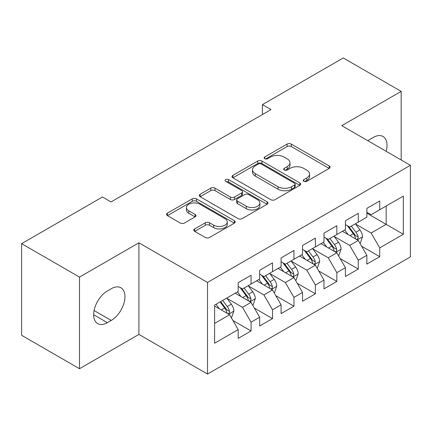 <?xml version="1.0" encoding="UTF-8"?>
<svg xmlns="http://www.w3.org/2000/svg" width="432" height="432" viewBox="0 0 432 432"><rect width="100%" height="100%" fill="white"/><g stroke="black" fill="none" stroke-linecap="round" stroke-linejoin="round"><path stroke-width="0.65" d="M303.88 181.305A2.084 1.204 0 0 0 306.823 181.305L329.189 168.394A2.975 1.717 0 0 0 330.064 167.179A2.975 1.717 0 0 0 329.189 165.964L291.303 144.088A2.975 1.717 0 0 0 287.091 144.088L264.724 157A2.084 1.204 0 0 0 264.114 157.853A2.084 1.204 0 0 0 264.724 158.701A2.084 1.204 0 0 0 267.673 158.701L270.567 157.032A9.526 5.497 0 0 1 284.04 157.032L287.194 158.852A9.526 5.497 0 0 1 289.985 162.74A9.526 5.497 0 0 1 287.194 166.633L284.299 168.302A2.084 1.204 0 0 0 283.689 169.155A2.084 1.204 0 0 0 284.299 170.003A2.084 1.204 0 0 0 287.248 170.003L290.142 168.334A9.526 5.497 0 0 1 303.615 168.334L306.774 170.154A9.526 5.497 0 0 1 309.56 174.042A9.526 5.497 0 0 1 306.774 177.935L303.88 179.604A2.084 1.204 0 0 0 303.269 180.457A2.084 1.204 0 0 0 303.88 181.305L303.88 179.604M194.681 228.917A2.975 1.717 0 0 0 193.811 230.132A2.975 1.717 0 0 0 194.681 231.347L205.313 237.481A2.975 1.717 0 0 0 209.52 237.481L234.36 223.144A2.975 1.717 0 0 0 235.235 221.929A2.975 1.717 0 0 0 234.36 220.714L196.474 198.839A2.975 1.717 0 0 0 192.262 198.839L167.422 213.176A2.975 1.717 0 0 0 166.552 214.391A2.975 1.717 0 0 0 167.422 215.606L180.263 223.02A2.975 1.717 0 0 0 184.475 223.02L195.102 216.886A2.975 1.717 0 0 0 195.977 215.671A2.975 1.717 0 0 0 195.102 214.456L188.735 210.778A7.965 4.595 0 0 1 186.403 207.527A7.965 4.595 0 0 1 191.317 203.278A7.965 4.595 0 0 1 200 204.277L224.942 218.678A7.965 4.595 0 0 1 227.275 221.929A7.965 4.595 0 0 1 222.356 226.174A7.965 4.595 0 0 1 213.678 225.18L209.52 222.777A2.975 1.717 0 0 0 205.313 222.777L194.681 228.917L194.681 231.347M79.504 277.101L79.504 368.723L138.904 334.427L138.904 242.806L79.504 277.101L21.6 243.67L102.449 196.992L111.024 201.949L271.004 109.582L262.429 104.63L262.429 114.534M138.904 242.806L207.527 282.425L410.4 165.299L410.4 256.921L207.527 374.047L207.527 282.425M401.177 159.975L401.177 91.384L341.777 125.68L410.4 165.299M401.177 91.384L343.278 57.953L262.429 104.63M270.778 199.687A2.975 1.717 0 0 0 274.99 199.687L299.824 185.344A2.975 1.717 0 0 0 300.699 184.129A2.975 1.717 0 0 0 299.824 182.914L261.938 161.039A2.975 1.717 0 0 0 257.726 161.039L232.886 175.381A2.975 1.717 0 0 0 232.016 176.596A2.975 1.717 0 0 0 232.886 177.811L270.778 199.687M226.46 181.759A2.084 1.204 0 0 1 228.571 182.05L228.571 179.572L267.095 201.814A2.975 1.717 0 0 1 267.964 203.029A2.975 1.717 0 0 1 267.095 204.244L242.255 218.587A2.975 1.717 0 0 1 238.043 218.587L200.156 196.711L200.156 194.281A2.975 1.717 0 0 0 199.282 195.496A2.975 1.717 0 0 0 200.156 196.711M200.156 194.281L210.784 188.141A2.975 1.717 0 0 1 214.996 188.141L230.364 197.014A2.975 1.717 0 0 0 234.571 197.014L241.623 192.942A2.975 1.717 0 0 0 242.498 191.727A2.975 1.717 0 0 0 241.623 190.512L225.623 181.278A2.084 1.204 0 0 1 225.013 180.425A2.084 1.204 0 0 1 226.303 179.312A2.084 1.204 0 0 1 228.571 179.572M366.865 213.214L386.165 224.359L386.165 206.032L403.321 196.128L379.733 209.747L379.733 200.956L366.865 208.386L366.865 217.177L358.29 222.129L358.29 213.338L345.422 220.768L345.422 229.559L336.841 234.511L336.841 225.72L323.978 233.145L323.978 241.936L315.398 246.893L315.398 238.102L302.53 245.527L302.53 254.318L293.954 259.27L293.954 250.479L281.086 257.909L281.086 266.701L272.506 271.652L272.506 262.861L259.643 270.292L259.643 279.083L251.062 284.035L251.062 275.243L238.194 282.674L238.194 291.465L214.607 305.084L214.607 343.219L238.194 329.6L229.619 314.739L214.607 306.072M403.321 196.128L403.321 234.263L379.733 247.882L371.153 233.026L355.606 224.046M361.611 246.213L379.733 256.673L379.733 247.882M379.733 256.673L366.865 264.103L366.865 255.312L358.29 260.264L349.709 245.403L334.163 236.428M340.168 258.59L358.29 269.055L358.29 260.264M358.29 269.055L345.422 276.48L345.422 267.694L336.841 272.646L328.266 257.785L312.719 248.81M318.724 270.972L336.841 281.437L336.841 272.646M336.841 281.437L323.978 288.862L323.978 280.071L315.398 285.028L306.823 270.167L291.271 261.193M297.275 283.354L315.398 293.814L315.398 285.028M315.398 293.814L302.53 301.244L302.53 292.453L293.954 297.405L285.374 282.55L269.827 273.575M275.832 295.736L293.954 306.196L293.954 297.405M293.954 306.196L281.086 313.627L281.086 304.835L272.506 309.787L263.93 294.932L248.384 285.952M254.389 308.119L272.506 318.578L272.506 309.787M272.506 318.578L259.643 326.009L259.643 317.218L251.062 322.169L242.487 307.314L226.935 298.334M232.94 320.495L251.062 330.961L251.062 322.169M251.062 330.961L238.194 338.391L238.194 329.6M238.194 286.513L242.487 288.986L251.062 284.035M214.607 323.406L229.619 314.739M259.643 274.131L263.93 276.604L272.506 271.652M242.487 307.314L251.062 302.357L235.192 293.198M259.643 317.218L251.062 302.357M281.086 261.749L285.374 264.227L293.954 259.27M263.93 294.932L272.506 289.98L256.64 280.816M281.086 304.835L272.506 289.98M302.53 249.367L306.823 251.845L315.398 246.893M285.374 282.55L293.954 277.598L278.084 268.434M302.53 292.453L293.954 277.598M323.978 236.984L328.266 239.463L336.841 234.511M306.823 270.167L315.398 265.216L299.527 256.052M323.978 280.071L315.398 265.216M345.422 224.602L349.709 227.081L358.29 222.129M328.266 257.785L336.841 252.833L320.976 243.67M345.422 267.694L336.841 252.833M366.865 212.225L371.153 214.699L379.733 209.747M349.709 245.403L358.29 240.451L342.419 231.293M366.865 255.312L358.29 240.451M21.6 243.67L21.6 335.291L79.504 368.723M138.904 334.427L207.527 374.047M371.153 233.026L386.165 224.359L403.321 234.263M386.181 151.319A19.408 11.205 120 0 0 383.006 136.48A19.408 11.205 120 0 0 373.302 137.441L369.441 139.671A19.408 11.205 120 0 0 367.821 140.713M107.379 290.968A19.408 11.205 120 0 0 94.7 308.07A19.408 11.205 120 0 0 97.675 323.627A19.408 11.205 120 0 0 107.379 322.666L111.24 320.436A19.408 11.205 120 0 0 123.919 303.334A19.408 11.205 120 0 0 120.944 287.777A19.408 11.205 120 0 0 111.24 288.738L107.379 290.968M304.711 181.602L306.774 180.409A9.526 5.497 0 0 0 309.56 176.521L309.56 174.042M289.985 162.74L289.985 165.218A9.526 5.497 0 0 1 287.194 169.106L285.136 170.3M329.152 168.415L291.303 146.561A2.975 1.717 0 0 0 287.091 146.561L265.556 158.998M299.786 185.371L261.938 163.517A2.975 1.717 0 0 0 257.726 163.517L232.929 177.833M294.565 184.982A2.084 1.204 0 0 0 295.175 184.129A2.084 1.204 0 0 0 294.565 183.281L261.306 164.079A2.084 1.204 0 0 0 258.358 164.079L255.307 165.839A9.526 5.497 0 0 0 252.515 169.733A9.526 5.497 0 0 0 255.307 173.621L278.041 186.743A9.526 5.497 0 0 0 291.514 186.743L294.565 184.982L294.565 187.461A2.084 1.204 0 0 0 295.175 186.608L295.175 184.129M252.515 169.733L252.515 172.206A9.526 5.497 0 0 0 255.307 176.094L255.307 173.621M294.565 187.461L291.514 189.221A9.526 5.497 0 0 1 278.041 189.221L255.307 176.094M200.194 196.733L210.784 190.62L210.784 188.141M242.498 191.727L242.498 194.206A2.975 1.717 0 0 1 241.623 195.421L234.571 199.492A2.975 1.717 0 0 1 230.364 199.492L214.996 190.62A2.975 1.717 0 0 0 210.784 190.62M228.571 182.05L267.052 204.266M246.305 206.221A7.965 4.595 0 0 0 254.983 207.214A7.965 4.595 0 0 0 259.902 202.97A7.965 4.595 0 0 0 257.569 199.719L248.778 194.643A2.975 1.717 0 0 0 244.571 194.643L237.519 198.715A2.975 1.717 0 0 0 236.644 199.93A2.975 1.717 0 0 0 237.519 201.145L246.305 206.221L246.305 208.694A7.965 4.595 0 0 0 254.983 209.693A7.965 4.595 0 0 0 259.902 205.443L259.902 202.97M236.644 199.93L236.644 202.408A2.975 1.717 0 0 0 237.519 203.623L237.519 201.145M246.305 208.694L237.519 203.623M227.275 221.929L227.275 224.402A7.965 4.595 0 0 1 222.356 228.652A7.965 4.595 0 0 1 213.678 227.653L209.52 225.256A2.975 1.717 0 0 0 205.313 225.256L194.724 231.368M186.403 207.527L186.403 210.001A7.965 4.595 0 0 0 188.735 213.251L188.735 210.778M195.064 216.907L188.735 213.251M234.322 223.166L196.474 201.312A2.975 1.717 0 0 0 192.262 201.312L167.465 215.633M359.878 243.2L360.391 242.903L362.534 236.714A8.035 4.639 -120 0 0 359.969 229.867L355.412 223.787M348.154 234.603L344.693 229.981M343.073 231.665L342.679 231.142M356.773 239.576L358.02 238.459L358.193 237.055A8.035 4.639 -120 0 0 355.892 232.222L351.34 226.141M348.737 226.519L354.364 234.031A4.093 2.365 60 0 1 355.109 235.273L358.193 237.055M347.323 225.704L353.322 233.707A8.035 4.639 60 0 1 355.622 238.54L355.784 239.009M338.429 255.582L338.947 255.285L341.091 249.097A8.035 4.639 -120 0 0 338.526 242.249L333.968 236.169M326.711 246.985L323.244 242.363M321.624 244.048L321.23 243.524M335.329 251.959L336.571 250.841L336.749 249.437A8.035 4.639 -120 0 0 334.449 244.604L329.891 238.523M327.294 238.901L332.921 246.413A4.093 2.365 60 0 1 333.666 247.655L336.749 249.437M325.879 238.086L331.873 246.089A8.035 4.639 60 0 1 334.174 250.922L334.341 251.386M316.985 267.964L317.498 267.667L319.642 261.473A8.035 4.639 -120 0 0 317.077 254.632L312.525 248.551M305.262 259.362L301.801 254.74M300.181 256.43L299.786 255.906M313.886 264.341L315.128 263.223L315.306 261.819A8.035 4.639 -120 0 0 313.006 256.986L308.448 250.906M305.851 251.284L311.477 258.795A4.093 2.365 60 0 1 312.217 260.037L315.306 261.819M304.436 250.468L310.43 258.471A8.035 4.639 60 0 1 312.73 263.304L312.892 263.768M295.542 280.346L296.055 280.049L298.199 273.856A8.035 4.639 -120 0 0 295.634 267.014L291.076 260.933M283.819 271.744L280.357 267.122M278.737 268.812L278.343 268.283M292.437 276.723L293.684 275.6L293.857 274.201A8.035 4.639 -120 0 0 291.557 269.368L287.005 263.282M284.402 263.666L290.029 271.177A4.093 2.365 60 0 1 290.774 272.419L293.857 274.201M282.987 262.845L288.986 270.853A8.035 4.639 60 0 1 291.287 275.686L291.449 276.151M274.093 292.729L274.612 292.432L276.755 286.238A8.035 4.639 -120 0 0 274.19 279.396L269.633 273.316M262.375 284.126L258.908 279.504M257.288 281.194L256.894 280.665M270.994 289.105L272.241 287.982L272.414 286.583A8.035 4.639 -120 0 0 270.113 281.745L265.556 275.665M262.958 276.043L268.585 283.554A4.093 2.365 60 0 1 269.33 284.801L272.414 286.583M261.544 275.227L267.543 283.235A8.035 4.639 60 0 1 269.843 288.068L270.005 288.533M252.65 305.105L253.163 304.808L255.307 298.62A8.035 4.639 -120 0 0 252.742 291.778L248.189 285.692M240.926 296.509L237.465 291.886M235.845 293.571L235.451 293.047M249.55 301.487L250.792 300.364L250.97 298.96A8.035 4.639 -120 0 0 248.67 294.127L244.112 288.047M241.515 288.425L247.142 295.936A4.093 2.365 60 0 1 247.882 297.178L250.97 298.96M240.1 287.609L246.094 295.612A8.035 4.639 60 0 1 248.395 300.451L248.557 300.915M231.206 317.488L231.719 317.191L233.863 311.002A8.035 4.639 -120 0 0 231.298 304.155L226.741 298.075M219.483 308.891L216.022 304.268M228.101 313.864L229.349 312.746L229.522 311.342A8.035 4.639 -120 0 0 227.221 306.509L222.669 300.429M220.655 301.59L225.693 308.318A4.093 2.365 60 0 1 226.438 309.56L229.522 311.342M220.093 301.914L224.651 307.994A8.035 4.639 60 0 1 226.951 312.827L227.113 313.292M306.774 180.409L306.774 177.935M284.299 170.003L284.299 168.302M287.194 169.106L287.194 166.633M264.724 158.701L264.724 157M287.091 146.561L287.091 144.088M291.303 146.561L291.303 144.088M329.189 168.394L329.189 165.964M232.886 177.811L232.886 175.381M257.726 163.517L257.726 161.039M261.938 163.517L261.938 161.039M299.824 185.344L299.824 182.914M278.041 189.221L278.041 186.743M291.514 189.221L291.514 186.743M214.996 190.62L214.996 188.141M230.364 199.492L230.364 197.014M234.571 199.492L234.571 197.014M241.623 195.421L241.623 192.942M267.095 204.244L267.095 201.814M205.313 225.256L205.313 222.777M209.52 225.256L209.52 222.777M213.678 227.653L213.678 225.18M195.102 216.886L195.102 214.456M167.422 215.606L167.422 213.176M192.262 201.312L192.262 198.839M196.474 201.312L196.474 198.839M234.36 223.144L234.36 220.714M93.658 314.739L107.379 322.666M94.09 310.532L111.24 320.436M357.28 239.873L362.48 236.871M355.892 232.222L359.969 229.867M349.963 235.645L353.322 233.707M335.837 252.25L341.037 249.248M334.449 244.604L338.526 242.249M328.52 248.027L331.873 246.089M314.388 264.632L319.588 261.63M313.006 256.986L317.077 254.632M307.071 260.41L310.43 258.471M292.945 277.015L298.145 274.012M291.557 269.368L295.634 267.014M285.628 272.792L288.986 270.853M271.501 289.397L276.701 286.394M270.113 281.745L274.19 279.396M264.184 285.174L267.543 283.235M250.052 301.779L255.253 298.777M248.67 294.127L252.742 291.778M242.735 297.551L246.094 295.612M228.609 314.161L233.809 311.159M227.221 306.509L231.298 304.155M221.292 309.933L224.651 307.994"/></g></svg>
